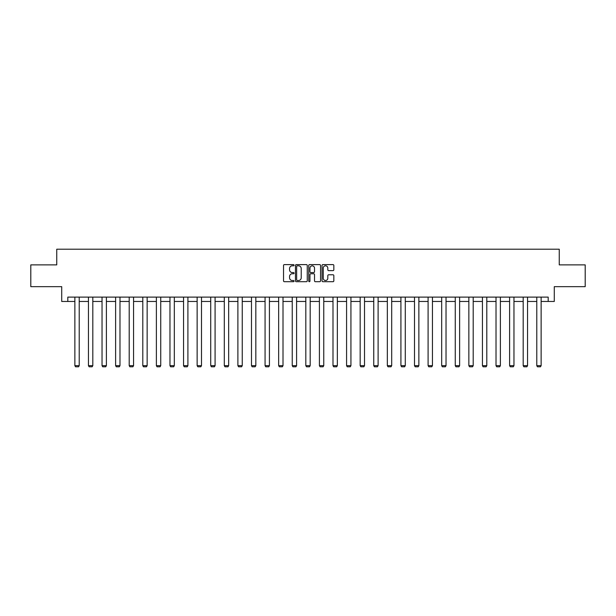 <?xml version="1.0" encoding="UTF-8"?>
<svg xmlns="http://www.w3.org/2000/svg" width="616" height="616" viewBox="0 0 616 616"><rect width="100%" height="100%" fill="white"/><g stroke="black" fill="none" stroke-linecap="round" stroke-linejoin="round"><path stroke-width="0.92" d="M294.063 265.203A0.601 0.601 0 0 0 293.47 264.611L284.384 264.611A0.855 0.855 0 0 0 283.529 265.465L283.529 280.85A0.855 0.855 0 0 0 284.384 281.704L293.47 281.704A0.601 0.601 0 0 0 294.063 281.104A0.601 0.601 0 0 0 293.47 280.511L292.292 280.511A2.733 2.733 0 0 1 289.559 277.77L289.559 276.492A2.733 2.733 0 0 1 292.292 273.758L293.47 273.758A0.601 0.601 0 0 0 294.063 273.158A0.601 0.601 0 0 0 293.47 272.557L292.292 272.557A2.733 2.733 0 0 1 289.559 269.823L289.559 268.538A2.733 2.733 0 0 1 292.292 265.804L293.47 265.804A0.601 0.601 0 0 0 294.063 265.203M332.979 270.632A0.855 0.855 0 0 0 333.834 269.777L333.834 265.465A0.855 0.855 0 0 0 332.979 264.611L322.892 264.611A0.855 0.855 0 0 0 322.037 265.465L322.037 280.85A0.855 0.855 0 0 0 322.892 281.704L332.979 281.704A0.855 0.855 0 0 0 333.834 280.85L333.834 275.637A0.855 0.855 0 0 0 332.979 274.782L328.667 274.782A0.855 0.855 0 0 0 327.812 275.637L327.812 278.224A2.287 2.287 0 0 1 325.525 280.511A2.287 2.287 0 0 1 323.238 278.224L323.238 268.091A2.287 2.287 0 0 1 325.525 265.804A2.287 2.287 0 0 1 327.812 268.091L327.812 269.777A0.855 0.855 0 0 0 328.667 270.632L332.979 270.632M67.814 301.463L67.814 297.105L548.186 297.105L548.186 301.463L554.284 301.463L554.284 286.656L585.2 286.656L585.2 264.88L559.251 264.88L559.251 249.21L56.749 249.21L56.749 264.88L30.8 264.88L30.8 286.656L61.716 286.656L61.716 301.463L74.867 301.463M307.253 265.465A0.855 0.855 0 0 0 306.398 264.611L296.311 264.611A0.855 0.855 0 0 0 295.457 265.465L295.457 280.85A0.855 0.855 0 0 0 296.311 281.704L306.398 281.704A0.855 0.855 0 0 0 307.253 280.85L307.253 265.465M309.602 264.611L319.689 264.611A0.855 0.855 0 0 1 320.543 265.465L320.543 280.85A0.855 0.855 0 0 1 319.689 281.704L315.377 281.704A0.855 0.855 0 0 1 314.514 280.85L314.514 274.613A0.855 0.855 0 0 0 313.66 273.758L310.803 273.758A0.855 0.855 0 0 0 309.948 274.613L309.948 281.104A0.601 0.601 0 0 1 309.348 281.704A0.601 0.601 0 0 1 308.747 281.104L308.747 265.465A0.855 0.855 0 0 1 309.602 264.611M79.218 301.463L88.45 301.463M92.808 301.463L102.04 301.463M106.391 301.463L115.623 301.463M119.981 301.463L129.206 301.463M133.564 301.463L142.796 301.463M147.147 301.463L156.379 301.463M160.738 301.463L169.97 301.463M174.32 301.463L183.553 301.463M187.903 301.463L197.135 301.463M201.494 301.463L210.726 301.463M215.076 301.463L224.309 301.463M228.667 301.463L237.892 301.463M242.25 301.463L251.482 301.463M255.833 301.463L265.065 301.463M269.423 301.463L278.655 301.463M283.006 301.463L292.238 301.463M296.589 301.463L305.821 301.463M310.179 301.463L319.411 301.463M323.762 301.463L332.994 301.463M337.345 301.463L346.577 301.463M350.935 301.463L360.168 301.463M364.518 301.463L373.75 301.463M378.108 301.463L387.333 301.463M391.691 301.463L400.924 301.463M405.274 301.463L414.506 301.463M418.865 301.463L428.097 301.463M432.447 301.463L441.68 301.463M446.03 301.463L455.262 301.463M459.621 301.463L468.853 301.463M473.203 301.463L482.436 301.463M486.794 301.463L496.019 301.463M500.377 301.463L509.609 301.463M513.96 301.463L523.192 301.463M527.55 301.463L536.782 301.463M541.133 301.463L548.186 301.463M297.251 265.804A0.601 0.601 0 0 0 296.65 266.405L296.65 279.91A0.601 0.601 0 0 0 297.251 280.511L298.49 280.511A2.733 2.733 0 0 0 301.224 277.77L301.224 268.538A2.733 2.733 0 0 0 298.49 265.804L297.251 265.804M314.514 268.137A2.287 2.287 0 0 0 312.235 265.85A2.287 2.287 0 0 0 309.948 268.137L309.948 271.702A0.855 0.855 0 0 0 310.803 272.557L313.66 272.557A0.855 0.855 0 0 0 314.514 271.702L314.514 268.137M79.218 297.105L79.218 365.658L74.867 365.658L74.867 297.105M79.218 365.658L78.571 366.79L75.522 366.79L74.867 365.658M92.808 297.105L92.808 365.658L88.45 365.658L88.45 297.105M92.808 365.658L92.154 366.79L89.104 366.79L88.45 365.658M106.391 297.105L106.391 365.658L102.04 365.658L102.04 297.105M106.391 365.658L105.736 366.79L102.687 366.79L102.04 365.658M119.981 297.105L119.981 365.658L115.623 365.658L115.623 297.105M119.981 365.658L119.327 366.79L116.278 366.79L115.623 365.658M133.564 297.105L133.564 365.658L129.206 365.658L129.206 297.105M133.564 365.658L132.91 366.79L129.861 366.79L129.206 365.658M147.147 297.105L147.147 365.658L142.796 365.658L142.796 297.105M147.147 365.658L146.493 366.79L143.451 366.79L142.796 365.658M160.738 297.105L160.738 365.658L156.379 365.658L156.379 297.105M160.738 365.658L160.083 366.79L157.034 366.79L156.379 365.658M174.32 297.105L174.32 365.658L169.97 365.658L169.97 297.105M174.32 365.658L173.666 366.79L170.617 366.79L169.97 365.658M187.903 297.105L187.903 365.658L183.553 365.658L183.553 297.105M187.903 365.658L187.256 366.79L184.207 366.79L183.553 365.658M201.494 297.105L201.494 365.658L197.135 365.658L197.135 297.105M201.494 365.658L200.839 366.79L197.79 366.79L197.135 365.658M215.076 297.105L215.076 365.658L210.726 365.658L210.726 297.105M215.076 365.658L214.422 366.79L211.373 366.79L210.726 365.658M228.667 297.105L228.667 365.658L224.309 365.658L224.309 297.105M228.667 365.658L228.012 366.79L224.963 366.79L224.309 365.658M242.25 297.105L242.25 365.658L237.892 365.658L237.892 297.105M242.25 365.658L241.595 366.79L238.546 366.79L237.892 365.658M255.833 297.105L255.833 365.658L251.482 365.658L251.482 297.105M255.833 365.658L255.178 366.79L252.136 366.79L251.482 365.658M269.423 297.105L269.423 365.658L265.065 365.658L265.065 297.105M269.423 365.658L268.769 366.79L265.719 366.79L265.065 365.658M283.006 297.105L283.006 365.658L278.655 365.658L278.655 297.105M283.006 365.658L282.351 366.79L279.302 366.79L278.655 365.658M296.589 297.105L296.589 365.658L292.238 365.658L292.238 297.105M296.589 365.658L295.942 366.79L292.893 366.79L292.238 365.658M310.179 297.105L310.179 365.658L305.821 365.658L305.821 297.105M310.179 365.658L309.525 366.79L306.475 366.79L305.821 365.658M323.762 297.105L323.762 365.658L319.411 365.658L319.411 297.105M323.762 365.658L323.107 366.79L320.058 366.79L319.411 365.658M337.345 297.105L337.345 365.658L332.994 365.658L332.994 297.105M337.345 365.658L336.698 366.79L333.649 366.79L332.994 365.658M350.935 297.105L350.935 365.658L346.577 365.658L346.577 297.105M350.935 365.658L350.281 366.79L347.231 366.79L346.577 365.658M364.518 297.105L364.518 365.658L360.168 365.658L360.168 297.105M364.518 365.658L363.864 366.79L360.822 366.79L360.168 365.658M378.108 297.105L378.108 365.658L373.75 365.658L373.75 297.105M378.108 365.658L377.454 366.79L374.405 366.79L373.75 365.658M391.691 297.105L391.691 365.658L387.333 365.658L387.333 297.105M391.691 365.658L391.037 366.79L387.988 366.79L387.333 365.658M405.274 297.105L405.274 365.658L400.924 365.658L400.924 297.105M405.274 365.658L404.627 366.79L401.578 366.79L400.924 365.658M418.865 297.105L418.865 365.658L414.506 365.658L414.506 297.105M418.865 365.658L418.21 366.79L415.161 366.79L414.506 365.658M432.447 297.105L432.447 365.658L428.097 365.658L428.097 297.105M432.447 365.658L431.793 366.79L428.744 366.79L428.097 365.658M446.03 297.105L446.03 365.658L441.68 365.658L441.68 297.105M446.03 365.658L445.383 366.79L442.334 366.79L441.68 365.658M459.621 297.105L459.621 365.658L455.262 365.658L455.262 297.105M459.621 365.658L458.966 366.79L455.917 366.79L455.262 365.658M473.203 297.105L473.203 365.658L468.853 365.658L468.853 297.105M473.203 365.658L472.549 366.79L469.507 366.79L468.853 365.658M486.794 297.105L486.794 365.658L482.436 365.658L482.436 297.105M486.794 365.658L486.14 366.79L483.09 366.79L482.436 365.658M500.377 297.105L500.377 365.658L496.019 365.658L496.019 297.105M500.377 365.658L499.722 366.79L496.673 366.79L496.019 365.658M513.96 297.105L513.96 365.658L509.609 365.658L509.609 297.105M513.96 365.658L513.313 366.79L510.264 366.79L509.609 365.658M527.55 297.105L527.55 365.658L523.192 365.658L523.192 297.105M527.55 365.658L526.896 366.79L523.846 366.79L523.192 365.658M541.133 297.105L541.133 365.658L536.782 365.658L536.782 297.105M541.133 365.658L540.478 366.79L537.429 366.79L536.782 365.658"/></g></svg>

